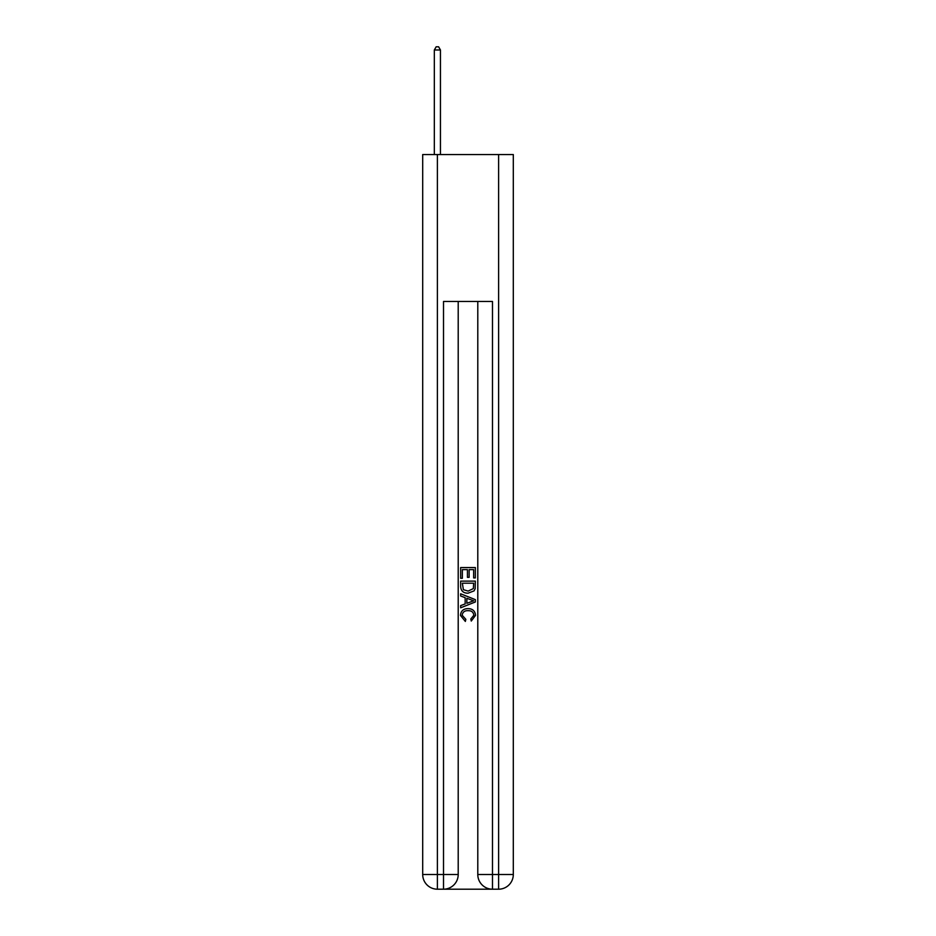 <?xml version="1.0" encoding="UTF-8"?>
<svg xmlns="http://www.w3.org/2000/svg" width="936" height="936" viewBox="0 0 936 936"><rect width="100%" height="100%" fill="white"/><g stroke="black" fill="none" stroke-linecap="round" stroke-linejoin="round"><path stroke-width="1.4" d="M444.612 889.2L491.388 889.2M437.393 154.545L437.393 874.505L422.698 874.505L422.698 154.545L513.302 154.545L513.302 874.505L498.607 874.505L498.607 154.545M477.793 301.474L477.793 874.505A14.695 14.695 0 0 0 492.488 889.2L492.488 874.505L477.793 874.505A14.695 14.695 0 0 0 492.488 889.2L498.607 889.2L498.607 874.505L492.488 874.505L492.488 301.474L443.512 301.474L443.512 874.505L437.393 874.505L437.393 889.2L443.512 889.2A14.695 14.695 0 0 0 458.207 874.505L443.512 874.505L443.512 889.2A14.695 14.695 0 0 0 458.207 874.505L458.207 301.474M498.607 889.2A14.695 14.695 0 0 0 513.302 874.505A14.695 14.695 0 0 1 498.607 889.2M422.698 874.505A14.695 14.695 0 0 0 437.393 889.2A14.695 14.695 0 0 1 422.698 874.505M460.652 578.296L460.652 567.555L475.348 567.555L475.348 577.91L473.651 577.91L473.651 569.626L469.135 569.626L469.135 577.348L467.438 577.348L467.438 569.626L462.349 569.626L462.349 578.296L460.652 578.296M460.652 586.381L460.652 581.116L475.348 581.116L475.137 588.732L474.084 590.873L468.082 593.178C463.378 593.19 460.91 590.932 460.652 586.381M462.349 583.186L463.39 589.692L468.117 591.096L473.347 588.592L473.651 583.186L462.349 583.186M460.652 595.998L460.652 593.798L475.348 599.637L475.348 601.965L460.652 607.803L460.652 605.604L465.169 603.931L465.169 597.671L460.652 595.998M470.937 599.8L466.865 598.291L466.865 603.31L473.651 600.807L470.937 599.8M462.162 615.233L465.835 619.351L465.356 621.434L460.465 615.432C460.863 610.915 463.414 608.646 468.105 608.622C472.621 608.716 475.102 610.974 475.535 615.385L471.264 621.048L470.82 618.977L473.838 615.291C473.405 612.109 471.498 610.576 468.117 610.693C464.677 610.506 462.688 612.027 462.162 615.233M440.446 154.545L440.446 49.982L434.327 49.982L434.327 154.545M434.327 49.982L436.164 46.8L438.61 46.8L440.446 49.982"/></g></svg>
